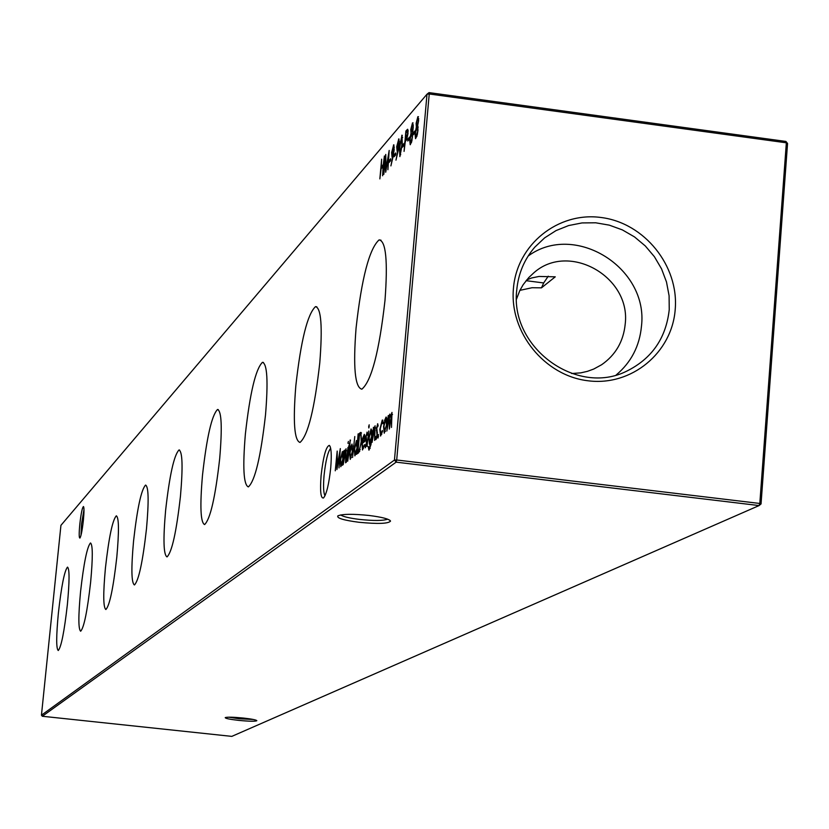 <?xml version="1.0" encoding="UTF-8"?>
<svg xmlns="http://www.w3.org/2000/svg" width="829" height="829" viewBox="0 0 829 829"><rect width="100%" height="100%" fill="white"/><g stroke="black" fill="none" stroke-linecap="round" stroke-linejoin="round"><path stroke-width="1.24" d="M83.377 520.301C82.268 530.197 81.118 536.125 79.936 538.073C78.993 538.073 78.952 533.493 79.802 524.332C81.066 513.275 82.299 507.348 83.491 506.54C84.185 507.607 84.143 512.198 83.377 520.301M83.978 509.576L81.48 524.311L81.004 535.285M330.709 467.991C328.958 484.136 326.553 494.125 323.507 497.98C320.73 498.654 319.932 491.162 321.103 475.494C323.289 456.51 326.025 446.468 329.32 445.38C331.289 447.349 331.755 454.883 330.709 467.991M330.667 448.323C327.869 451.67 325.673 460.696 324.066 475.431C323.165 486.447 323.486 493.193 325.041 495.68M369.102 515.472C382.086 517.13 389.236 518.995 390.532 521.078C388.48 523.71 377.941 524.104 358.936 522.27C343.724 520.28 336.678 518.156 337.817 515.907C342.222 513.949 352.646 513.804 369.102 515.472M340.657 514.944C343.165 516.674 349.486 518.177 359.651 519.431C373.889 520.892 383.216 520.809 387.651 519.172M243.498 718.069C251.56 718.981 256.006 719.841 256.835 720.65C255.684 721.51 249.581 721.417 238.514 720.36C229.529 719.323 225.105 718.401 225.239 717.593C227.374 716.93 233.467 717.085 243.498 718.069M228.804 717.189L238.897 718.733L253.353 719.489M58.382 613.056C56.196 636.216 56.154 648.703 58.248 650.516C61.232 647.138 64.279 631.781 67.387 604.434C69.553 581.191 69.595 568.746 67.501 567.119C64.486 570.642 61.439 585.958 58.382 613.056M80.537 591.844C78.278 616.237 78.32 629.366 80.672 631.221C84.019 627.574 87.335 611.222 90.63 582.186C92.879 557.689 92.827 544.622 90.485 542.964C87.107 546.798 83.791 563.088 80.537 591.844M105.428 568.031C103.065 593.792 103.221 607.626 105.884 609.522C109.656 605.553 113.293 588.093 116.806 557.14C119.138 531.254 118.982 517.483 116.319 515.814C112.516 520.001 108.879 537.399 105.428 568.031M133.552 541.099C131.096 568.414 131.386 583.025 134.443 584.953C138.723 580.611 142.743 561.865 146.495 528.726C148.93 501.286 148.619 486.737 145.583 485.069C141.251 489.67 137.251 508.353 133.552 541.099M165.613 510.415C163.054 539.461 163.531 554.953 167.033 556.912C171.945 552.104 176.422 531.876 180.453 496.219C182.991 467.017 182.504 451.598 179.012 449.96C174.038 455.069 169.582 475.224 165.613 510.415M202.504 475.121C199.83 506.136 200.525 522.622 204.597 524.57C210.297 519.223 215.333 497.255 219.685 458.665C222.317 427.463 221.602 411.07 217.54 409.485C211.789 415.215 206.773 437.101 202.504 475.121M245.374 434.085C242.586 467.369 243.581 484.975 248.368 486.903C255.052 480.851 260.772 456.82 265.518 414.801C268.254 381.299 267.239 363.796 262.472 362.314C255.705 368.822 250.006 392.749 245.374 434.085M295.829 385.796C292.917 421.702 294.305 440.582 300.005 442.448C307.973 435.515 314.564 408.998 319.776 362.884C322.616 326.688 321.186 307.942 315.507 306.626C307.445 314.139 300.886 340.532 295.829 385.796M356.066 328.149C353.03 367.133 354.957 387.485 361.848 389.195C371.506 381.112 379.216 351.537 384.988 300.461C387.931 261.114 385.962 240.928 379.091 239.892C369.319 248.731 361.641 278.15 356.066 328.149M513.431 288.451C509.369 332.253 544.487 375.713 587.989 380.77C631.439 386.48 672.195 352.75 675.231 309.207C678.91 265.736 644.361 222.918 601.243 217.519C558.176 211.468 516.85 244.555 513.431 288.451M516.747 290.067C509.617 347.258 576.549 396.449 626.683 371.164C651.884 358.656 666.07 338.139 669.241 309.621L669.086 295.735L666.495 282.005L661.542 268.845L654.402 256.7L645.283 245.933L634.496 236.907L622.372 229.902L609.305 225.146L595.699 222.794L581.999 222.928L568.642 225.55L556.062 230.576L544.663 237.84L534.819 247.135C524.311 259.322 518.291 273.632 516.747 290.067M616.216 374.957C631.159 362.356 639.573 346.118 641.47 326.232C648.661 267.694 574.684 221.664 528.135 256.047M571.647 373.527L580.746 372.863L587.378 371.361L593.751 369.04L601.647 364.719C615.595 354.978 623.449 341.455 625.201 324.16C631.18 276.637 568.549 241.436 533.679 272.959L528.757 277.58L523.172 284.679L519.804 290.585L516.508 299.093M418.645 120.557L417.629 125.604L417.992 130.132L417.277 134.806L415.557 138.671L414.997 133.707L416.365 127.065L416.117 123.417L417.878 116.64L418.645 120.557M343.196 464.675L344.522 450.178L344.615 452.53L346.066 448.769L345.6 462.82L345.693 450.665L343.196 464.675M346.325 462.271L347.983 447.432L346.325 462.271M350.553 447.411L352.014 444.054L352.584 450.644L350.263 459.411L349.703 452.903L350.957 447.463M358.107 433.899L356.574 454.365L356.46 452.074L354.864 455.867L354.273 449.256L356.439 440.51L357.309 442.717L358.418 433.94M372.055 442.417L373.413 427.308L373.537 429.743L375.102 425.785L374.667 440.406L374.708 427.764L372.055 442.417M367.04 446.292L368.75 430.997L367.04 446.292M366.946 432.189L367.506 433.722L367.143 435.204L366.781 434.023L366.221 436.334L366.739 442.738L365.371 447.784L364.843 446.344L365.206 444.769L365.641 445.898L366.377 443.09L365.858 436.686L367.164 432.21M358.677 452.738L357.475 453.67L359.299 433.422L360.833 432.375L361.579 441.277L358.677 452.738M413.267 126.764L411.909 140.92L410.22 144.743L409.671 139.8L411.018 133.21L410.78 129.583L412.521 122.858L413.267 126.764M404.065 151.386L405.889 131.023L407.671 129.241L408.023 133.459L406.707 139.624L405.288 141.552L404.065 151.386M399.868 156.629L399.423 147.593L401.992 135.168L402.272 144.319L399.868 156.629M394.024 156.795L394.2 154.733L395.796 152.909L395.609 154.982L394.024 156.795M388.988 162.546L389.174 160.505L390.739 158.712L390.552 160.764L388.988 162.546M379.858 178.888L381.651 159.189L381.267 166.857L383.309 164.505L384.407 155.987L382.615 175.769L383.122 166.536L381.081 168.878L379.858 178.888M384.49 420.655L386.096 417.08L386.832 418.8L386.77 423.94L384.241 433.215L383.578 426.427L384.925 420.707M377.91 436.541L378.459 434.51L378.097 438.013L377.91 436.541L378.532 436.614M41.45 715.178L394.459 460.043L427.008 94.185L60.931 525.348L41.45 715.178L42.32 716.256L231.809 736.38L759.105 505.566L396.148 462.147L42.32 716.256M382.252 420.065L383.33 422.552L382.925 423.774L382.055 421.971L380.221 428.976L380.78 434.137L382.324 430.5L382.542 431.287L380.573 436.044L379.827 429.432L382.252 420.065L382.853 420.137M386.842 431.018L388.221 415.598L388.366 417.971L389.837 414.106L390.355 417.122L391.982 412.407L391.485 427.432L391.599 414.438L389.35 429.08L389.464 416.127L386.842 431.018M383.796 174.422L385.754 154.422L385.993 168.722L389.184 150.432L387.92 169.727L388.459 156.267L385.713 172.245L385.464 159.686L383.796 174.422M393.184 156.111L390.905 165.904L392.78 156.463L392.096 157.292L391.62 152.629L393.702 144.816L394.189 149.676L393.184 156.111M398.272 150.267L395.972 160.142L397.858 150.629L397.174 151.469L396.676 146.785L398.79 138.909L399.288 143.79L398.272 150.267M402.345 147.261L402.531 145.179L404.158 143.313L403.972 145.407L402.345 147.261M407.785 141.034L407.972 138.94L409.619 137.044L409.433 139.148L407.785 141.034M413.08 134.972L413.277 132.858L414.946 130.941L414.759 133.054L413.08 134.972M362.833 448.074L364.418 444.707L362.501 449.971L361.952 443.328L362.739 438.095L364.314 434.323L365.019 436.437L364.864 441.38L362.273 443.401L362.698 448.137L363.61 448.168M368.667 426.686L369.195 424.811L368.853 427.992L368.667 426.686L369.257 426.759M372.314 430.935L370.977 444.665L368.957 450.157L368.128 446.427L369.33 448.209L371.123 440.448L369.506 444.334L368.853 437.847L371.071 428.925L371.983 430.893L371.309 430.79M377.547 423.795L378.128 425.339L377.755 426.842L377.382 425.66L376.812 428.002L377.361 434.489L375.951 439.629L375.402 438.168L375.775 436.572L376.231 437.712L376.977 434.852L376.439 428.375L377.775 423.816M352.563 457.453L354.781 436.551L352.563 457.453M350.118 440.044L349.765 447.691L347.683 461.225L348.615 446.935L350.501 440.085M347.921 443.235L348.418 441.422L347.921 443.235L348.481 443.297M343.413 451.049L342.429 465.266L342.325 463.017L340.792 466.717L340.242 460.219L342.336 451.67L343.175 453.732L343.724 451.09M335.258 470.799L337.196 451.08L337.289 465.96L340.325 448.582L339.009 467.908L339.621 454.261L336.926 469.515L336.895 456.385L335.258 470.799M429.007 92.62L429.235 93.978L427.008 94.185L429.007 92.62L785.913 141.438L786.348 142.806L429.235 93.978L396.697 459.991L759.81 503.462L786.348 142.806L787.55 143.479L761.043 503.928L759.105 505.566L759.81 503.462L761.043 503.928M526.684 279.933L531.69 277.953L539.057 276.451L555.264 276.824L541.482 287.839L532.083 287.725L519.928 290.347M548.238 276.202L543.679 282.948L541.482 287.839M543.679 282.948L526.073 280.679M394.459 460.043L396.148 462.147L396.697 459.991L394.459 460.043M785.913 141.438L787.55 143.479M383.309 422.116L382.563 422.034M381.796 434.137L380.977 434.044M386.438 417.256L385.889 417.194M386.387 424.251L385.713 419.08L383.951 426.147L384.469 431.298L386.728 424.293M386.874 419.215L386.117 419.132M385.412 431.308L384.635 431.215M390.345 415.63L388.988 415.464M392.5 414.552L391.879 414.469M390.366 416.231L389.734 416.158M382.687 167.043L381.267 166.857M390.563 160.691L389.174 160.505M394.044 145.075L393.474 144.992M391.993 152.101L392.583 154.982L393.827 149.976L393.454 146.92L391.993 152.101M393.381 155.085L392.583 154.982M394.303 147.21L393.713 147.127M395.609 154.919L394.2 154.733M399.143 139.168L398.552 139.085M397.06 146.256L397.661 149.137L398.925 144.101L398.531 141.034L397.06 146.256M398.469 149.251L397.661 149.137M399.402 141.324L398.801 141.241M402.334 135.417L401.775 135.345M401.609 137.396L399.796 147.158L399.92 154.64L401.889 144.743L401.609 137.396M402.625 137.541L401.972 137.448M400.708 154.619L400.065 154.536M403.972 145.376L402.531 145.179M407.671 131.407L405.889 131.023M407.681 131.272L408.127 130.754M406.863 131.77L406.086 132.671L405.474 139.459L407.64 133.915L407.34 131.365L406.863 131.77M407.049 138.754L406.22 138.65M406.707 139.624L405.474 139.459M409.433 139.137L407.972 138.94M412.687 133.428L411.018 133.21M413.111 122.941L412.521 122.858M412.883 127.148L412.303 124.992L411.163 129.169L411.567 131.676L413.225 127.189M413.36 125.127L412.821 125.055M412.314 131.624L411.733 131.552M412.231 136.764L411.557 133.645L410.054 139.417L410.5 142.557L412.562 136.806M412.707 133.801L412.075 133.718M411.505 142.464L410.749 142.36M414.759 133.054L413.277 132.858M360.978 434.593L361.061 433.629L359.299 433.422M359.465 435.215L358.004 451.318L359.62 449.587L361.226 441.546L360.895 434.614L359.465 435.215M359.589 451.504L358.004 451.318M360.232 449.66L359.62 449.587M362.48 441.546L364.677 439.826L364.118 436.168L362.48 441.546L364.874 441.266M365.009 436.365L364.356 436.292M366.086 446.489L364.843 446.344M366.221 445.971L365.641 445.898M366.812 440.624L366.097 440.541M366.532 438.976L365.786 438.893M370.159 448.313L369.33 448.209M371.547 435.712L370.936 430.748L369.206 437.639L369.682 442.479L371.879 435.753M370.584 442.479L369.858 442.385M375.641 427.878L375.04 427.805M378.034 425.733L377.516 425.671M376.687 438.323L375.402 438.168M376.832 437.785L376.231 437.712M377.433 432.365L376.698 432.272M377.133 430.697L376.366 430.603M356.895 447.277L356.283 442.313L354.615 449.007L355.081 454.023L357.216 447.308M357.289 442.437L356.667 442.354M355.942 454.043L355.226 453.96M352.242 450.924L351.672 445.95L350.035 452.644L350.47 457.587L352.553 450.966M352.708 446.075L352.014 445.992M351.33 457.608L350.615 457.515M349.879 446.427L349.351 446.354M349.817 447.08L348.615 446.935M349.848 446.727L349.009 446.634M346.553 450.769L345.994 450.696M342.75 458.313L342.18 453.442L340.574 459.981L341.009 464.914L343.061 458.354M343.165 453.556L342.553 453.484M341.828 464.934L341.144 464.851M418.065 127.293L416.365 127.065M418.034 126.961L417.899 126.236M418.479 116.723L417.878 116.64M418.251 120.941L417.661 118.785L416.51 122.993L416.914 125.521L418.593 120.993M418.728 118.92L418.179 118.848M417.671 125.469L417.091 125.386M417.588 130.619L416.904 127.5L415.381 133.324L415.837 136.474L417.94 130.671M418.085 127.656L417.433 127.573M416.863 136.381L416.096 136.277M408.086 130.246L406.728 130.06M361.485 432.956L360.097 432.79M359.755 451.131L358.46 450.976M389.806 520.218L390.532 521.078M380.998 240.192L379.091 239.892M316.844 306.834L315.507 306.626M263.435 362.46L262.472 362.314M218.265 409.599L217.54 409.485M179.551 450.043L179.012 449.96M330.108 446.396L329.32 445.38M382.407 421.888L383.299 421.992M380.78 434.137L381.765 434.251M385.868 419.008L386.863 419.122M384.469 431.298L385.381 431.401M391.796 414.386L392.5 414.469M389.578 416.065L390.366 416.168M392.386 155.127L393.35 155.261M393.578 146.94L394.303 147.034M397.464 149.293L398.438 149.427M398.666 141.044L399.402 141.148M401.754 137.293L402.614 137.407M399.92 154.64L400.676 154.733M407.474 131.386L408.137 131.479M412.687 124.827L413.36 124.92M411.567 131.676L412.272 131.78M411.93 133.5L412.697 133.614M410.5 142.557L411.433 142.692M362.698 448.137L363.589 448.24M364.118 436.168L365.009 436.282M365.568 445.929L366.211 446.012M369.102 448.323L370.107 448.437M371.081 430.676L371.972 430.779M369.682 442.479L370.553 442.582M374.936 427.712L375.641 427.795M377.433 425.629L378.034 425.702M376.148 437.743L376.822 437.826M356.429 442.23L357.278 442.334M355.081 454.023L355.91 454.126M351.807 445.888L352.698 445.992M350.47 457.587L351.309 457.691M345.828 450.603L346.553 450.686M342.325 453.37L343.154 453.463M341.009 464.914L341.807 465.007M418.054 118.62L418.728 118.702M416.914 125.521L417.64 125.614M417.288 127.355L418.075 127.459M415.837 136.474L416.79 136.609"/></g></svg>
